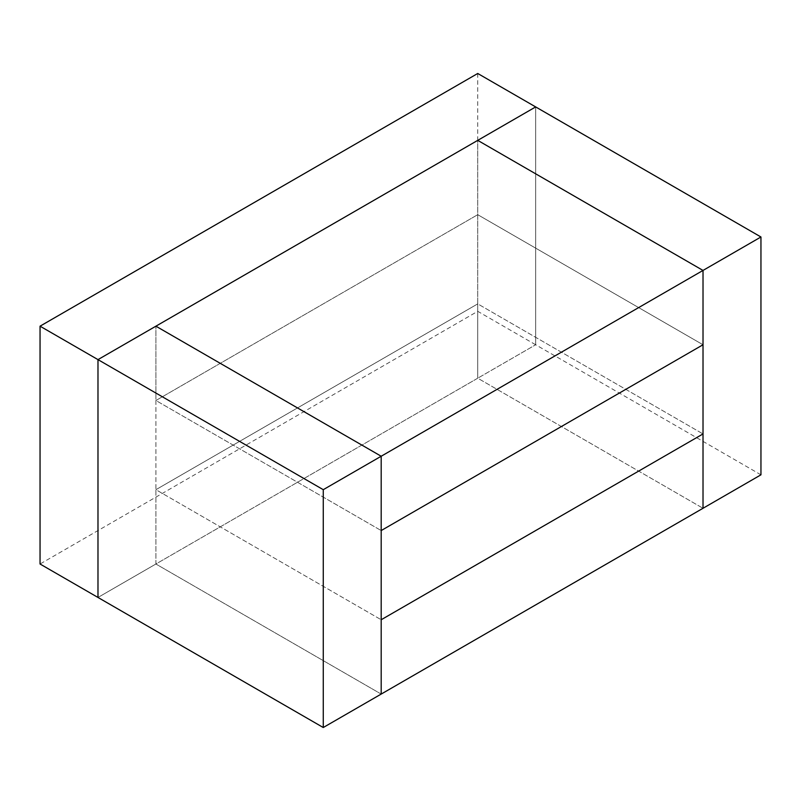 <?xml version="1.0" encoding="UTF-8"?>
<svg xmlns="http://www.w3.org/2000/svg" width="801" height="801" viewBox="0 0 801 801"><rect width="100%" height="100%" fill="white"/><g stroke="black" fill="none" stroke-linecap="round" stroke-linejoin="round"><path stroke-width="0.6" stroke-dasharray="4 3" d="M477.736 214.688L477.736 303.879L703.018 433.942L477.736 303.879L155.905 489.691L477.736 303.879L477.736 378.202L703.018 508.275L477.736 378.202L535.669 344.76L97.982 597.456L155.905 564.014L155.905 489.691L381.186 619.754L155.905 489.691L155.905 400.5L381.186 530.562L155.905 400.5L155.905 326.177L155.905 564.014L477.736 378.202L477.736 140.365L477.736 214.688L155.905 400.5L477.736 214.688L703.018 344.76L477.736 214.688M381.186 694.077L155.905 564.014L381.186 694.077M760.95 474.823L535.669 344.76L535.669 106.923L535.669 344.76L477.736 311.319L40.05 564.014M477.736 73.482L477.736 311.319"/><path stroke-width="1.2" d="M703.018 433.942L703.018 270.438L477.736 140.365L155.905 326.177L381.186 456.24L381.186 694.077L703.018 508.275L703.018 433.942L381.186 619.754L703.018 433.942M381.186 530.562L703.018 344.76L381.186 530.562M40.05 326.177L97.982 359.619L535.669 106.923L477.736 73.482L40.05 326.177L40.05 564.014L97.982 597.456L97.982 359.619L323.264 489.681L760.95 236.986L760.95 474.823L703.018 508.275L703.018 270.438L477.736 140.365L535.669 106.923L760.95 236.986M323.264 727.518L381.186 694.077L381.186 456.24L155.905 326.177L97.982 359.619L97.982 597.456L323.264 727.518L323.264 489.681"/></g></svg>
